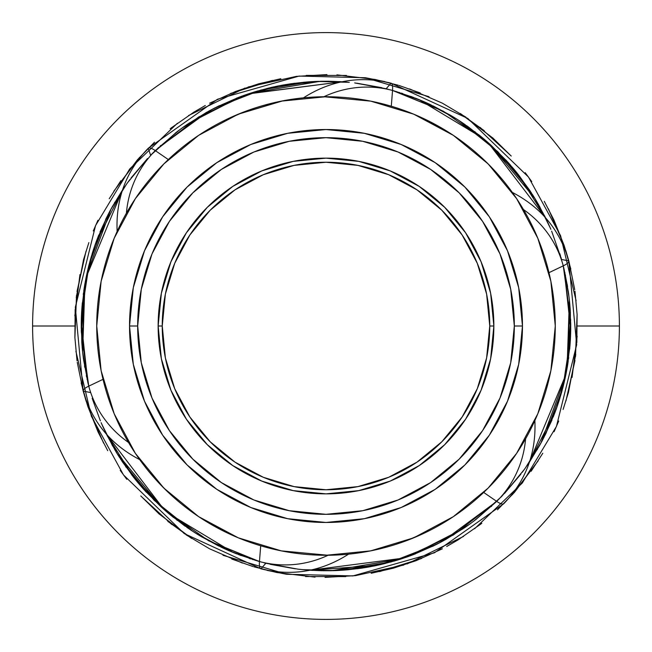 <?xml version="1.0" encoding="UTF-8"?>
<svg xmlns="http://www.w3.org/2000/svg" width="652" height="652" viewBox="0 0 652 652"><rect width="100%" height="100%" fill="white"/><g stroke="black" fill="none" stroke-linecap="round" stroke-linejoin="round"><path stroke-width="0.98" d="M129.536 326A196.464 196.464 0 0 1 326 129.536A196.464 196.464 0 0 1 522.464 326L514.322 326L522.464 326A196.464 196.464 0 0 1 326 522.464A196.464 196.464 0 0 1 129.536 326L137.678 326L129.536 326L133.31 287.671L144.491 250.816L162.641 216.847L187.075 187.075L216.847 162.641L250.816 144.491L287.671 133.31L326 129.536L364.329 133.31L401.184 144.491L435.153 162.641L464.925 187.075L489.359 216.847L507.509 250.816L518.69 287.671L522.464 326L518.69 364.329L507.509 401.184L489.359 435.153L464.925 464.925L435.153 489.359L401.184 507.509L364.329 518.69L326 522.464L287.671 518.69L250.816 507.509L216.847 489.359L187.075 464.925L162.641 435.153L144.491 401.184L133.31 364.329L129.536 326M101.125 281.322L96.732 326A229.268 229.268 0 0 1 326 96.732A229.268 229.268 0 0 1 555.268 326A229.268 229.268 0 0 1 326 555.268A229.268 229.268 0 0 1 96.732 326L101.109 370.589M516.571 453.458L537.794 413.792M550.875 370.678L555.268 326.139M101.15 370.784L114.181 413.735L135.363 453.368L163.88 488.12L198.624 516.628L238.265 537.818L281.273 550.867L328.095 555.259A105.534 102.16 105 0 1 259.463 561.543L238.119 554.436M370.703 550.867L413.735 537.818L453.36 516.645M413.735 537.818L370.638 550.883M136.195 454.607L135.461 453.515M487.712 488.527L488.307 487.932M369.717 551.062L372.047 550.598M235.331 536.58L238.363 537.859M162.837 487.068L166.684 490.874M139.609 459.505L136.757 455.422M369.097 551.184L380.32 548.739M282.903 100.816L238.184 114.214L281.362 101.117M555.268 325.861L550.891 281.411M135.429 198.542L114.206 238.208M550.85 281.216L537.818 238.265L516.637 198.632L488.12 163.88L453.376 135.371L413.735 114.181L370.727 101.133L323.905 96.74A105.534 102.16 -75 0 1 392.537 90.457L394.656 91.068M238.265 114.181L198.542 135.42M515.805 197.393L516.539 198.485M164.288 163.473L163.652 164.108M282.283 100.938L279.952 101.402M416.669 115.42L413.637 114.141M489.163 164.932L485.316 161.125M513.043 193.408L515.243 196.578M101.141 281.248L114.181 238.265M281.297 101.133L271.68 103.26M326 555.268L370.727 550.867M453.376 516.628L488.12 488.12L516.628 453.376M537.818 413.735L550.867 370.727M326 96.732L281.273 101.133M198.624 135.371L163.88 163.88L135.371 198.624M127.613 182.65L147.515 158.517L131.329 177.637M126.578 184.092L110.359 210.205M108.949 212.87L97.05 239.455M92.861 251.46L86.366 276.163M84.752 284.671L82.176 347.361M82.209 347.76L81.313 320.148M83.611 359.994L88.476 385.071M163.424 508.967L144.883 490.63L162.266 507.932L117.018 453.409L106.488 434.265L118.02 455.039L103.888 428.837M122.364 461.795L154.149 500.288L192.992 531.47L167.328 512.358M193.065 531.51L195.315 532.953M195.364 532.986L197.238 534.159M197.279 534.175L198.876 535.162M200.262 535.993L201.444 536.702M378.176 565.137L401.689 558.764L331.852 570.687L310.01 570.239L403.718 558.096L453.409 534.982L496.718 501.396L483.686 492.439L496.718 501.396L453.409 534.982L403.718 558.096L310.01 570.239L376.905 565.406M106.398 260.124L106.602 259.447M179.365 130.025L155.282 150.604L168.314 159.561L177.915 150.971M178.167 150.751L181.142 148.289M134.442 451.983L136.227 454.656M135.241 453.189L138.86 458.454M142.258 463.132L142.682 463.686M142.878 463.955L143.627 464.941M143.66 464.982L144.076 465.528M164.687 488.918L165.69 489.905M171.957 495.813L172.878 496.645M181.305 503.841L186.089 507.631M186.203 507.721L186.806 508.177M192.014 512.048L192.617 512.48M192.959 512.716L193.579 513.165M398.453 543.523L407.541 540.28L427.647 531.502M427.842 531.413L429.212 530.728M491.706 506.139L491.282 506.531M469.611 524.2L438.877 543.181M415.585 553.776L410.996 555.528M383.783 563.841L383.278 563.964M369.138 566.93L361.208 568.218M360.825 568.275L346.025 569.938M345.625 569.97L341.159 570.288M340.963 570.304L334.973 570.598M334.492 570.614L333.791 570.639M83.48 359.056L83.309 357.793M81.606 312.61L82.054 306.041M82.079 305.788L85.608 279.969M85.746 279.252L85.828 278.844M92.062 254.027L93 251.036M93.163 250.539L93.554 249.349M569.709 303.327L569.335 299.651M563.833 268.168L563.255 265.845A16.373 4.108 -15 0 0 568.813 260.939A16.373 4.108 165 0 1 563.255 265.845L563.442 266.587L563.255 265.845L548.984 272.658L563.255 265.845A105.534 102.16 165 0 0 523.499 209.561A105.534 102.16 -15 0 1 563.255 265.845L570.687 320.148L565.854 374.745L529.522 461.966L565.854 374.745L570.687 320.148L563.255 265.845L568.829 295.315L563.646 267.418M544.632 215.967L544.314 215.339M540.003 207.214L539.628 206.537M536.148 200.514L545.512 217.735L533.98 196.961L545.512 217.735L488.144 142.649L443.278 111.166L392.537 90.457L391.298 106.219L392.537 90.457A16.373 4.108 -75 0 0 391.061 83.187A16.373 4.108 105 0 1 392.537 90.457A105.534 102.16 105 0 0 323.905 96.74M510.051 164.654L530.239 191.117L512.382 167.344M507.932 162.266L490.622 144.874L509.937 164.516M393.18 90.636L443.278 111.166L488.144 142.649L545.512 217.735L534.982 198.591L489.733 144.068L507.126 161.378L488.576 143.032M487.517 142.095L486.979 141.631L487.517 142.095M460.353 121.411L486.979 141.623L481.437 136.928M475.243 132.006L474.68 131.574M467.272 126.121L466.645 125.681M425.088 102.193L451.486 115.852L423.026 101.288M422.121 100.905L395.903 91.435L422.121 100.905M340.939 81.696L318.241 81.361L341.99 81.761L248.282 93.904L198.591 117.018L155.282 150.604A16.373 4.108 -135 0 0 148.249 148.249A16.373 4.108 45 0 1 155.282 150.604A105.534 102.16 45 0 0 126.406 213.18A105.534 102.16 -135 0 1 155.282 150.604L198.591 117.018L248.282 93.904L341.99 81.761L249.015 93.66M311.42 81.671L287.206 84.336M282.218 85.184L275.095 86.594M267.377 88.362L266.692 88.533M257.809 90.93L257.075 91.141M239.944 96.863L214.687 108.012M206.855 112.193L186.048 125.2M182.65 127.613L209.936 110.506M178.363 130.783L179.512 129.919M147.515 158.517L131.044 178.012M129.854 179.602L127.376 182.968M127.344 183.016L125.893 185.054M96.317 241.419L96.056 242.128M95.396 243.978L95.901 242.552M84.54 285.918L86.137 277.263L93.904 248.282L85.771 279.129M84.556 285.845L81.761 310.042M81.459 315.552L81.361 318.274M81.353 318.453L81.264 322.357M81.28 330.271L81.288 330.98M88.167 383.832L83.374 358.282M107.368 436.033L107.686 436.661M111.997 444.786L112.372 445.463M139.618 484.656L121.761 460.882L141.949 487.346M142.063 487.484L161.378 507.126L144.068 489.733M164.483 509.905L165.021 510.369L164.483 509.905M191.647 530.589L165.021 510.377L170.563 515.072M176.757 519.994L177.32 520.426M184.728 525.879L185.355 526.319M228.974 550.712L200.514 536.148L226.912 549.807M229.879 551.095L256.097 560.565L229.879 551.095M384.623 563.638L385.308 563.467M394.191 561.07L394.925 560.859M400.548 559.131L409.953 555.911L440.01 542.586M442.064 541.494L469.35 524.387M534.868 420.556C536.327 452.953 525.96 480.687 503.751 503.751A16.373 4.108 -135 0 1 496.718 501.396A16.373 4.108 45 0 0 503.751 503.751L434.509 552.749L352.895 575.928L286.562 574.257L222.992 555.3M81.671 311.42L84.336 287.206M85.184 282.218L93.399 249.814M96.863 239.944L108.077 214.565L96.39 241.216M112.193 206.855L125.2 186.048M155.339 150.547L178.012 131.044M179.602 129.854L182.894 127.433M183.016 127.344L185.054 125.893M241.419 96.317L242.128 96.056M277.255 86.145L248.282 93.904L277.255 86.145L285.918 84.54M285.845 84.556L310.042 81.761M315.095 81.484L340.173 81.647M460.882 121.761L484.656 139.618L459.008 120.53L497.851 151.712L529.636 190.205M507.761 162.071L509.399 163.913M509.905 164.483L510.369 165.021M510.377 165.021L530.589 191.647M563.784 267.988L567.574 286.627M532.211 426.212L534.029 422.39M534.33 421.73L531.682 427.288M525.593 438.82A105.534 102.16 45 0 1 496.718 501.396A105.534 102.16 -135 0 0 525.593 438.82M276.44 86.308L244.655 95.151M244.541 95.192L243.571 95.534M219.496 105.624L217.67 106.52M216.692 107.001L242.047 96.088L279.129 85.771M208.721 111.166L214.492 108.118M83.815 290.564L83.733 291.134M81.288 320.98L81.247 327.671M81.247 327.932L82.6 351.803M133.595 477.288L134.043 477.859M134.85 478.87L136.17 480.508M136.871 481.363L138.395 483.197M234.068 552.839L258.396 561.242M329.602 570.736L310.01 570.239L336.905 570.516M341.787 570.255L391.013 561.967L437.435 543.923L409.953 555.911L372.871 566.229M437.508 543.882L443.58 540.671L496.718 501.396L475.773 519.587L501.396 496.718M444.99 539.889L446.188 539.22M238.298 537.835L228.673 533.589M227.377 532.977L210.417 524.004M146.015 468.022L148.02 470.524M148.24 470.801L154.475 478.128M154.524 478.193L166.529 490.72M230.661 534.51L240.026 538.544M554.273 347.394L554.339 346.66M554.534 344.378L554.673 342.504M568.625 293.718L563.393 266.407M564.86 272.56L564.982 273.123M569.481 300.988L570.166 308.991M570.207 309.504L570.533 336.513M568.055 362.308L567.281 367.149M564.387 381.493L564.257 382.056M556.311 408.861L553.222 416.978M551.959 420.084L542.146 440.85M402.92 558.356L396.913 560.264M396.546 560.378L380.947 564.518M380.589 564.599L369.847 566.8M344.468 570.06L341.925 570.239M340.833 570.313L361.436 568.185M218.852 546.066L218.241 545.765M192.291 531.013L186.741 527.281M184.1 525.431L166.024 511.241M146.341 492.227L144.923 490.679M144.239 489.929L142.601 488.087M116.586 452.7L106.488 434.265L117.018 453.409M112.82 446.253L101.704 423.987M92.168 398.315L100.359 420.842M517.965 200.637L513.14 193.546M518.527 201.509L521.176 205.706M418.763 99.503L393.384 90.701M340.026 81.639L339.317 81.598M315.454 81.467L286.016 84.524M275.168 86.577L278.119 85.966M272.243 87.213L251.623 92.812L272.243 87.213M210.49 110.212L183.391 127.075M157.808 148.175L208.64 111.207L185.274 125.738M178.314 130.816L176.325 132.34M111.207 208.64L122.478 190.034L110.237 210.441M107.115 216.464L95.477 243.734L122.478 190.034L86.145 277.255L81.313 331.852L88.354 384.582M107.001 216.692L94.507 246.513M84.899 283.824L81.264 322.275L82.617 351.901L84.915 283.742L88.142 268.265M82.633 352.121L83.456 358.877L82.633 352.121M84.646 366.701L84.768 367.394M86.488 376.432L86.651 377.182M86.683 274.655L111.166 208.721L122.478 190.034L86.145 277.255L81.313 331.852L88.745 386.155A16.373 4.108 165 0 0 83.187 391.061A16.373 4.108 -15 0 1 88.745 386.155A105.534 102.16 -15 0 0 128.501 442.439A105.534 102.16 165 0 1 88.745 386.155L88.558 385.413L88.745 386.155L103.016 379.342L88.745 386.155L88.607 385.593M101.133 422.667L102.152 424.998M102.168 425.031L102.82 426.498M102.845 426.547L103.888 428.829M139.577 484.599L139.935 485.031M142.706 488.209L165.347 510.663M170.506 515.023L190.571 529.88M190.653 529.937L199.968 535.822M200.482 536.123L218.233 545.757M220.979 547.085L223.636 548.332M259.39 561.519L231.158 551.641L261.305 562.057M333.759 570.639L310.01 570.239L321.868 570.728M322.642 570.736L331.086 570.712M365.984 567.476L338.453 570.443L373.702 566.066M373.881 566.034L376.832 565.423M400.377 559.188L379.757 564.787L400.409 559.18M441.51 541.788L468.609 524.925M565.317 377.345L540.834 443.278L529.522 461.966L555.944 409.872M557.493 405.487L561.111 394.052M561.307 393.368L563.67 384.484M563.858 383.735L567.085 368.258L569.383 300.099L570.687 331.852M569.367 299.879L568.544 293.123L569.367 299.879M561.543 259.463L568.813 260.939L576.678 344.729L556.441 426.432L522.301 483.018L474.599 528.748M236.896 553.964L232.642 552.26M223.057 548.063L198.591 534.982M191.207 530.304L171.574 515.895M168.224 513.124L167.678 512.659M138.289 483.075L120.53 459.008M119.455 457.337L117.246 453.784M117.213 453.735L106.488 434.265L163.856 509.351L208.721 540.834L257.344 560.932M88.729 386.074L82.926 354.712M82.225 347.997L81.247 323.661M81.353 318.6L81.647 311.933M82.282 303.449L82.348 302.748M83.391 293.612L83.497 292.846M94.54 246.407L95.379 244.011M95.958 242.405L96.822 240.058M215.07 107.816L241.216 96.39M322.398 81.264L341.99 81.761L320.148 81.313L250.311 93.236L273.824 86.863M293.75 83.374L294.451 83.277M303.596 82.266L304.362 82.201M402.219 93.407L402.887 93.627M411.567 96.683L412.284 96.952M270.197 564.314L295.315 568.829L270.197 564.314M302.707 569.652L334.924 570.598M336.636 570.533L364.827 567.664M378.013 565.17L408.25 556.531M410.736 555.626L463.091 528.772M464.159 528.038L465.895 526.84M466.726 526.262L443.36 540.793M468.625 524.909L470.907 523.263M470.948 523.222L472.724 521.91M472.757 521.877L474.257 520.752M475.544 519.766L476.628 518.927M540.793 443.36L529.522 461.966L540.557 443.784M545.422 434.452L562.863 387.679L570.443 338.453L570.704 331.444M570.728 329.896L570.744 328.518M376.098 549.734L384.688 547.631M399.154 92.429L399.7 92.6M425.837 102.527L456.367 118.851M456.881 119.169L457.647 119.658M478.47 134.524L483.14 138.338M512.912 167.98L518.161 174.402M519.033 175.518L533.532 196.236M565.692 375.56L563.222 386.286M563.141 386.603L556.849 407.345M556.808 407.459L556.466 408.429M546.376 432.504L545.479 434.33M544.999 435.308L556.816 407.427M537.444 449.293L537.15 449.79M304.696 97.718L310.751 97.238M317.231 96.895L322.153 96.765M153.864 151.998L150.604 155.282L148.249 148.249L217.491 99.251L299.105 76.072L365.438 77.743L429.008 96.7M110.253 210.4L109.992 210.898L110.253 210.4M109.854 211.15L100.041 231.916M95.111 244.777L94.247 247.279L95.111 244.777M94.19 247.45L93.122 250.67L94.19 247.45M93.073 250.808L86.863 273.824L93.073 250.808M83.374 293.75L83.277 294.451M82.266 303.596L82.201 304.362M81.557 313.547L84.915 283.742L81.557 313.547M82.633 352.096L87.906 382.748L81.264 322.398L82.429 350.116M118.053 455.104L136.105 480.426M165.29 510.614L165.722 510.981M168.925 513.711L192.992 531.47M194.663 532.545L198.216 534.754M198.265 534.787L221.916 547.525M225.111 549L233.196 552.488L168.86 513.662L133.562 477.248L106.488 434.265L115.852 451.486M240.572 555.365L241.232 555.618M249.92 558.634L250.653 558.878M265.926 563.271L297.972 569.155M298.192 569.18L304.378 569.807M304.525 569.815L328.339 570.753M333.4 570.647L340.067 570.353M340.654 570.321L366.668 567.362M374.745 565.854L403.718 558.096L374.745 565.854L366.082 567.46M405.593 557.46L411.942 555.178M472.398 522.146L469.106 524.567M524.387 469.35L504.485 493.482L520.671 474.363M541.747 441.6L542.008 441.102L541.747 441.6M556.889 407.223L557.753 404.721M557.81 404.55L558.764 401.689M558.927 401.192L565.137 378.176L558.927 401.192M566.229 372.871L558.096 403.718L565.854 374.745L570.402 339.219M570.443 338.453L567.085 368.258L570.443 338.453M569.791 304.239L570.736 329.602L564.094 269.252L568.552 293.204M534.787 198.265L545.512 217.735L518.438 174.752L483.14 138.338L418.804 99.511L426.889 103M387.997 89.218L386.155 88.745L391.061 83.187L467.761 118.411L528.495 177.051L560.59 235.698L576.099 300.711M472.464 522.105L472.007 522.439M435.536 544.885L413.238 554.689M368.176 567.101L329.725 570.736L305.372 569.889M258.82 561.364L259.463 561.543A16.373 4.108 105 0 0 260.939 568.813L265.845 563.255L264.003 562.782M229.333 550.867L227.002 549.848M226.969 549.832L225.502 549.18M225.453 549.155L223.171 548.112M223.163 548.112L201.598 536.792M167.401 512.423L166.969 512.064M163.791 509.293L141.337 486.653M136.977 481.494L122.462 461.934M119.691 457.696L116.178 452.032M107.303 435.903L106.952 435.218M87.213 272.243L92.812 251.623M525.422 467.908L541.641 441.795M543.051 439.13L554.95 412.545M559.139 400.54L565.634 375.837M567.248 367.329L569.824 304.639M568.389 292.006L563.524 266.929M458.935 120.49L456.685 119.047M456.636 119.014L454.762 117.841M454.721 117.825L453.124 116.838M451.738 116.007L450.556 115.298M545.602 391.876L545.398 392.553M134.035 451.363L138.925 458.543M139.65 459.562L145.355 467.182M397.932 543.695L402.781 542.032M407.541 540.28L415.487 537.085M517.558 200.017L515.773 197.344M509.742 188.868L508.373 187.059M508.34 187.018L507.924 186.472M487.313 163.081L486.31 162.095M480.043 156.187L479.122 155.355M470.695 148.159L465.911 144.369M465.797 144.279L465.194 143.823M459.986 139.952L459.383 139.52M459.041 139.284L458.421 138.835M253.547 108.476L244.459 111.72L224.353 120.498M224.158 120.587L222.788 121.272M160.294 145.861L160.718 145.469M182.389 127.8L213.122 108.819M236.415 98.224L241.004 96.472M268.216 88.159L268.722 88.036M282.862 85.07L290.792 83.782M291.175 83.725L305.975 82.062M306.375 82.03L310.841 81.712M311.037 81.696L317.027 81.402M317.508 81.386L318.209 81.361M568.52 292.944L568.691 294.207M570.394 339.39L569.946 345.959M569.921 346.212L566.392 372.031M566.254 372.748L566.172 373.156M559.938 397.973L559 400.964M558.837 401.461L558.446 402.651M119.789 225.788L117.971 229.61M117.67 230.27L120.318 224.712M168.314 159.561L155.282 150.604M81.28 321.566L81.948 344.582M82.136 346.962L82.266 348.355M82.291 348.673L82.665 352.349M114.687 449.513L116.618 452.757M340.58 570.329L364.794 567.664M369.782 566.816L402.186 558.601M412.056 555.137L437.313 543.988M445.145 539.807L465.952 526.8M501.453 496.661L520.956 473.988M522.146 472.398L524.624 469.032M524.656 468.984L526.107 466.946M556.604 408.022L556.099 409.448M567.444 366.155L570.239 341.958M570.541 336.448L570.353 311.827M570.304 311.061L569.726 303.482M545.512 217.735L535.382 199.243M248.282 93.904L242.047 96.088L211.99 109.414M181.696 128.297L176.26 132.389L150.604 155.282M570.329 340.58L567.664 364.794M566.816 369.782L558.601 402.186M555.137 412.056L543.923 437.435L555.61 410.784M539.807 445.145L526.8 465.952M496.661 501.453L473.988 520.956M468.984 524.656L466.946 526.107M410.581 555.683L409.872 555.944M366.155 567.444L341.958 570.239M333.547 570.647L329.643 570.736M321.729 570.72L321.02 570.712M191.117 530.239L167.344 512.382M142.095 487.517L141.631 486.979M141.623 486.979L136.928 481.437M132.006 475.243L131.574 474.68M126.121 467.272L125.681 466.645M86.463 376.294L86.317 375.601M84.621 366.554L84.499 365.796M375.56 565.692L407.345 556.849M407.459 556.808L408.429 556.466M432.504 546.376L434.33 545.479M435.308 544.999L437.435 543.923M568.185 361.436L568.267 360.866M570.712 331.02L570.753 324.329M570.753 324.068L569.4 300.197M518.405 174.712L517.957 174.141M517.15 173.13L515.83 171.492M515.129 170.637L513.605 168.803M417.932 99.161L393.604 90.758M310.213 81.744L260.987 90.033L214.565 108.077M207.01 112.111L205.812 112.78M413.702 114.165L423.327 118.411M424.623 119.023L441.583 127.996M505.985 183.978L503.98 181.476M503.76 181.199L495.683 171.81M494.705 170.751L485.471 161.28M419.383 116.61L411.974 113.456M97.727 304.606L97.661 305.34M97.466 307.622L97.327 309.496M87.14 379.44L87.018 378.877M82.519 351.012L81.834 343.009M81.793 342.496L81.467 315.486M83.945 289.692L84.719 284.851M87.612 270.507L87.743 269.944M95.689 243.139L98.778 235.022M249.08 93.644L255.087 91.736M255.454 91.622L271.053 87.482M271.411 87.401L282.153 85.2M307.532 81.94L310.075 81.761M311.167 81.687L290.564 83.815M433.148 105.934L433.759 106.235M459.709 120.987L465.259 124.719M467.9 126.57L485.976 140.759M505.659 159.773L507.077 161.321M535.414 199.3L538.805 205.07M539.18 205.747L550.296 228.013M559.832 253.685L560.573 256.13M560.907 257.247L561.242 258.388M133.473 450.491L130.824 446.294M233.237 552.497L258.616 561.299M311.974 570.361L312.683 570.402M470.279 523.711L473.637 521.217M473.686 521.184L475.675 519.66M529.522 461.966L541.763 441.559M544.885 435.536L554.689 413.238M567.101 368.176L570.736 329.725L569.889 305.372M567.354 285.299L567.232 284.606M565.512 275.568L565.349 274.818M561.519 259.39L551.641 231.158M550.867 229.333L549.848 227.002M549.832 226.969L549.18 225.502M549.155 225.453L548.112 223.171M548.112 223.163L536.792 201.598M512.423 167.401L512.064 166.969M509.293 163.791L486.653 141.337M481.494 136.977L461.934 122.462M457.696 119.691L452.032 116.178M451.518 115.877L433.767 106.243M431.021 104.915L428.364 103.668M420.76 100.326L392.537 90.457L413.881 97.564M341.99 81.761L330.132 81.272M329.358 81.264L320.914 81.288M313.547 81.557L278.298 85.934M95.404 243.938L90.889 257.947M90.693 258.632L88.33 267.516M90.457 392.537L83.187 391.061L75.322 307.271L95.559 225.568L129.699 168.982L177.401 123.252M415.104 98.036L419.358 99.74M428.943 103.937L453.409 117.018M460.793 121.696L480.426 136.105M483.776 138.876L484.322 139.341M513.711 168.925L531.47 192.992M532.545 194.663L534.754 198.216M563.271 265.926L569.074 297.288M569.775 304.003L570.753 328.339M570.647 333.4L570.353 340.067M569.718 348.551L569.652 349.252M568.609 358.388L568.503 359.154M557.46 405.593L556.621 407.989M556.042 409.595L555.178 411.942M436.93 544.184L410.784 555.61M358.25 568.625L357.549 568.723M348.404 569.734L347.638 569.799M338.453 570.443L336.546 570.533M249.781 558.593L249.113 558.373M240.433 555.317L239.716 555.048M381.803 87.686L356.685 83.171L381.803 87.686M349.293 82.348L317.076 81.402M315.364 81.467L287.173 84.336M273.987 86.83L243.75 95.469M241.264 96.374L188.909 123.228M187.841 123.961L186.105 125.16M183.375 127.091L181.093 128.737M181.052 128.778L179.276 130.09M179.243 130.123L177.743 131.248M176.456 132.234L175.372 133.073M122.478 190.034L111.443 208.216M106.578 217.548L89.137 264.321L81.557 313.547L81.296 320.556M81.272 322.104L81.255 323.482M348.543 554.159C321.224 571.625 292.014 576.507 260.939 568.813A16.373 4.108 -75 0 1 259.463 561.543L260.702 545.781L259.463 561.543A105.534 102.16 -75 0 0 328.095 555.259M275.902 102.266L267.312 104.369M252.846 559.571L252.3 559.4M226.162 549.473L195.633 533.149M195.119 532.831L194.353 532.342M173.53 517.476L168.86 513.662M139.088 484.02L133.839 477.598M132.967 476.482L118.468 455.764M86.308 276.44L88.778 265.714M88.859 265.397L95.151 244.655M95.192 244.541L95.534 243.571M105.624 219.496L106.52 217.67M114.556 202.707L114.85 202.21M347.304 554.281L341.249 554.762M334.769 555.105L329.847 555.235M555.683 410.581L555.911 409.953M565.863 374.737L567.46 366.082M568.625 358.25L568.723 357.549M569.734 348.404L569.799 347.638M530.304 191.207L515.895 171.574M486.71 141.386L486.278 141.019M483.075 138.289L459.008 120.53M457.337 119.455L453.784 117.246M453.735 117.213L430.084 104.475M411.428 96.635L410.768 96.382M402.08 93.366L401.347 93.122M392.537 90.457L390.695 89.943M386.074 88.729L354.712 82.926M347.475 82.185L323.661 81.247M318.6 81.353L311.933 81.647M311.346 81.679L285.332 84.638M246.407 94.54L240.058 96.822M86.137 277.263L81.598 312.781M259.463 561.543L208.721 540.834L163.856 509.351L106.488 434.265M179.536 129.895L179.993 129.561M216.464 107.115L238.762 97.311M283.824 84.899L322.275 81.264L346.628 82.111M392.61 90.481L420.842 100.359M422.667 101.133L424.998 102.152M425.031 102.168L426.498 102.82M426.547 102.845L428.829 103.888M428.837 103.888L450.402 115.208M484.599 139.577L485.031 139.935M488.209 142.706L510.663 165.347M515.023 170.506L529.538 190.066M532.309 194.304L535.822 199.968M544.697 216.097L545.048 216.782M564.787 379.757L559.188 400.377M577.379 326L619.4 326A293.4 293.4 0 0 0 326 32.6A293.4 293.4 0 0 0 32.6 326L74.621 326L32.6 326A293.4 293.4 0 0 0 326 619.4A293.4 293.4 0 0 0 619.4 326L577.379 326M619.4 326A293.4 293.4 0 0 1 326 619.4A293.4 293.4 0 0 1 32.6 326A293.4 293.4 0 0 1 326 32.6A293.4 293.4 0 0 1 619.4 326M493.857 326L489.758 326A163.758 163.758 0 0 1 326 489.758A163.758 163.758 0 0 1 162.242 326L158.143 326A167.857 167.857 0 0 0 326 493.857A167.857 167.857 0 0 0 493.857 326L490.63 358.747L481.078 390.238L465.569 419.252L444.688 444.688L419.252 465.569L390.238 481.078L358.747 490.63L326 493.857L293.253 490.63L261.762 481.078L232.748 465.569L207.312 444.688L186.431 419.252L170.922 390.238L161.37 358.747L158.143 326L161.37 293.253L170.922 261.762L186.431 232.748L207.312 207.312L232.748 186.431L261.762 170.922L293.253 161.37L326 158.143L358.747 161.37L390.238 170.922L419.252 186.431L444.688 207.312L465.569 232.748L481.078 261.762L490.63 293.253L493.857 326A167.857 167.857 0 0 0 326 158.143A167.857 167.857 0 0 0 158.143 326L162.242 326L165.388 357.948L174.703 388.665L189.838 416.978L210.205 441.795L235.022 462.162L263.335 477.297L294.052 486.612L326 489.758L357.948 486.612L388.665 477.297L416.978 462.162L441.795 441.795L462.162 416.978L477.297 388.665L486.612 357.948L489.758 326L486.612 294.052L477.297 263.335L462.162 235.022L441.795 210.205L416.978 189.838L388.665 174.703L357.948 165.388L326 162.242L294.052 165.388L263.335 174.703L235.022 189.838L210.205 210.205L189.838 235.022L174.703 263.335L165.388 294.052L162.242 326A163.758 163.758 0 0 1 326 162.242A163.758 163.758 0 0 1 489.758 326L493.857 326M514.322 326A188.322 188.322 0 0 1 326 514.322A188.322 188.322 0 0 1 137.678 326A188.322 188.322 0 0 1 326 137.678A188.322 188.322 0 0 1 514.322 326L510.703 289.26L499.994 253.93L482.586 221.37L459.163 192.837L430.63 169.414L398.07 152.006L362.74 141.297L326 137.678L289.26 141.297L253.93 152.006L221.37 169.414L192.837 192.837L169.414 221.37L152.006 253.93L141.297 289.26L137.678 326L141.297 362.74L152.006 398.07L169.414 430.63L192.837 459.163L221.37 482.586L253.93 499.994L289.26 510.703L326 514.322L362.74 510.703L398.07 499.994L430.63 482.586L459.163 459.163L482.586 430.63L499.994 398.07L510.703 362.74L514.322 326M482.586 221.37L459.163 192.837L430.63 169.414M221.37 169.414L192.837 192.837L169.414 221.37M169.414 430.63L192.837 459.163L221.37 482.586M430.63 482.586L459.163 459.163L482.586 430.63M171.875 524.583L141.142 496.343M103.619 443.189L88.004 406.921L81.158 382.944M74.833 315.821L79.951 274.541M109.194 198.778L120.848 180.734M171.264 127.89L193.994 112.079L205.298 105.502M248.143 86.985L296.415 76.374L326.929 74.63M398.991 85.453L420.238 92.959M492.643 137.8L511.225 156.056M553.898 219.92L564.151 245.535L568.666 260.409M577.101 314.207L575.504 356.611M512.317 192.397C541.111 207.328 559.938 230.172 568.813 260.939M421.485 558.528L379.57 571.6M315.055 577.134L276.986 572.554L253.881 566.808M191.704 538.495L158.811 513.719M107.719 450.671L98.118 432.113M77.042 360.784L74.89 337.508L75.167 309.431M93.285 230.947L97.939 220.278M170.172 128.754L171.704 127.547M235.698 91.402L258.632 83.823L280.825 78.721M365.731 77.784L384.867 81.614M460.491 113.627L484.191 130.644M303.457 97.841C330.776 80.375 359.985 75.493 391.061 83.187M574.991 360.515L565.993 400.776M538.193 460.768L514.493 492.309L497.484 509.799M463.466 536.457L407.084 563.939M345.756 576.596L305.511 576.539M242.373 563.059L209.708 548.862L186.056 534.819M126.79 479.31L120.237 470.394M86.194 401.379L83.277 391.371M83.016 390.418L77.262 362.308M76.235 297.589L83.554 259.602L88.868 242.585M113.904 191.077L139.626 157.319M209.61 103.195L235.91 91.321M117.132 231.444C115.673 199.047 126.04 171.313 148.249 148.249M480.125 127.417L510.858 155.657M548.381 208.811L563.996 245.079L570.842 269.056M577.167 336.179L572.048 377.459M542.806 453.221L531.152 471.266M480.736 524.11L458.006 539.921L446.702 546.498M403.857 565.015L355.584 575.626L325.071 577.37M253.009 566.547L231.762 559.041M159.357 514.2L140.775 495.944M98.102 432.08L87.849 406.465L83.334 391.591M74.898 337.793L76.496 295.389M139.683 459.603C110.889 444.672 92.062 421.828 83.187 391.061M230.515 93.472L272.43 80.4M336.945 74.866L375.014 79.446L398.119 85.192M460.296 113.505L493.189 138.281M544.281 201.329L553.882 219.887M574.958 291.216L577.11 314.492L576.833 342.569M558.715 421.053L554.061 431.722M481.828 523.246L480.296 524.452M416.302 560.598L393.368 568.177L371.175 573.279M286.269 574.216L267.133 570.386M191.509 538.373L167.808 521.356M260.939 568.813L184.239 533.589L123.505 474.949L91.41 416.302L75.901 351.289M77.009 291.485L86.007 251.224M113.807 191.232L137.507 159.691L154.516 142.201M188.534 115.543L244.916 88.061M306.244 75.404L346.489 75.461M409.627 88.941L442.292 103.138L465.944 117.181M525.21 172.69L531.763 181.606M565.806 250.621L568.723 260.629M568.984 261.582L574.738 289.692M575.765 354.411L568.446 392.398L563.132 409.415M538.096 460.923L512.374 494.681M442.39 548.805L416.09 560.679"/></g></svg>
